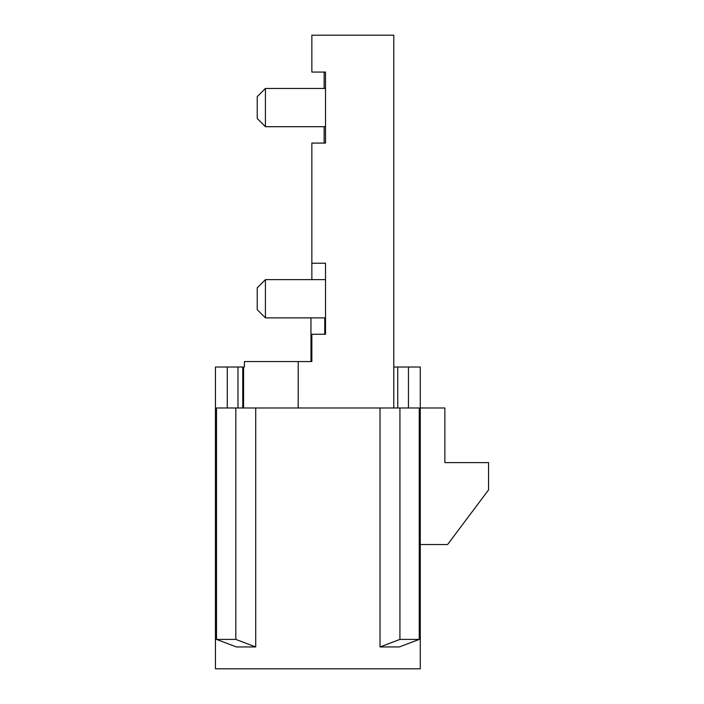<?xml version="1.0" encoding="UTF-8"?>
<svg xmlns="http://www.w3.org/2000/svg" width="704" height="704" viewBox="0 0 704 704"><rect width="100%" height="100%" fill="white"/><g stroke="black" fill="none" stroke-linecap="round" stroke-linejoin="round"><path stroke-width="1.06" d="M235.814 407.986L235.814 639.408L216.498 639.399L216.498 407.986L419.25 407.986L419.25 639.399L399.318 646.95L380.019 646.95L399.934 639.399L419.25 639.399M393.782 367.022L420.279 367.022L420.279 407.986L444.858 407.986L444.858 462.607L488.55 462.607L488.55 489.914L447.586 544.535L420.279 544.535M420.279 407.986L420.279 668.8L215.45 668.8L215.45 367.022L242.757 367.022L242.757 407.986L242.757 367.022M408.443 367.022L408.443 407.986M227.286 367.022L227.286 407.986M215.45 367.022L215.45 668.8M380.019 407.986L380.019 646.95M255.728 407.986L255.728 646.95L236.421 646.95L216.498 639.399M324.139 72.072L324.139 88.458M324.139 126.694L324.139 143.079M393.782 407.986L393.782 35.2L311.854 35.2L311.854 72.072L325.512 72.072L325.512 143.079L311.854 143.079L311.854 279.629M311.854 263.243L325.512 263.243L325.512 334.25L311.854 334.25L311.854 361.557L244.42 361.557L244.42 367.022L243.575 367.022L243.575 407.986M265.426 279.629L265.426 317.865L257.233 309.672L257.233 287.822L265.426 279.629L325.512 279.629M265.426 88.458L265.426 126.694L257.233 118.501L257.233 96.65L265.426 88.458L325.512 88.458M235.814 639.408L255.728 646.95M399.934 407.986L399.934 639.399M298.197 407.986L298.197 361.557M397.742 367.022L397.742 407.986M237.978 407.986L237.978 367.022M265.426 317.865L325.512 317.865M265.426 126.694L325.512 126.694M310.966 317.865L310.966 361.557L310.966 317.865M324.755 317.865L324.755 334.25"/></g></svg>
